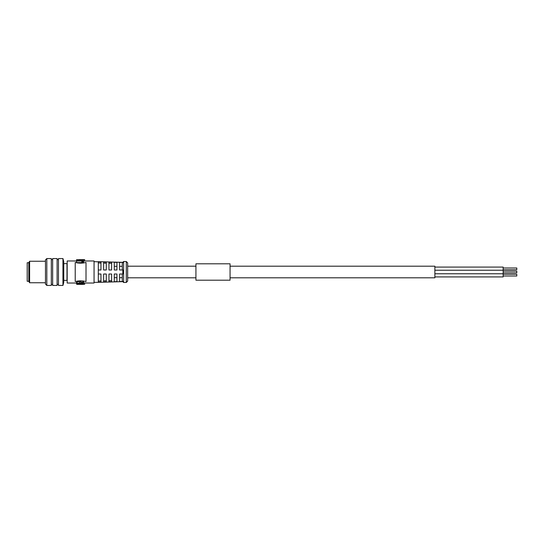 <?xml version="1.0" encoding="UTF-8"?>
<svg xmlns="http://www.w3.org/2000/svg" width="544" height="544" viewBox="0 0 544 544"><rect width="100%" height="100%" fill="white"/><g stroke="black" fill="none" stroke-linecap="round" stroke-linejoin="round"><path stroke-width="0.82" d="M434.874 267.084L503.146 267.084L503.146 276.916L434.874 276.916M230.064 266.2L434.874 266.2L434.874 277.8L230.064 277.8M195.928 266.2L127.656 266.2M503.146 270.225L434.874 270.225M503.146 267.995L516.8 267.995L516.8 269.722L503.146 269.722M503.146 271.136L516.8 271.136L516.8 272.864L503.146 272.864M503.146 274.278L516.8 274.278L516.8 276.005L503.146 276.005M63.757 280.371L66.994 280.371L66.994 263.629L63.757 263.629M76.881 259.631L76.568 260.977L67.17 260.977L67.17 283.023L76.568 283.023M84.646 283.023L94.064 283.023L94.064 260.977L84.266 260.977M84.646 259.658L76.568 259.733L82.722 259.638L82.722 261.032L83.599 261.032L83.599 259.638L84.646 259.658L84.646 261.032L83.599 261.004L83.599 262.602L82.722 262.602L82.722 261.032L81.852 261.025L81.852 262.602L76.588 262.602L76.588 261.032L81.852 261.032L81.852 260.399L81.233 260.066L77.778 260.046L76.588 260.467L76.588 261.032M76.588 261.324L76.568 259.923M86.013 263.833L86.013 280.167M81.852 282.921L82.722 282.88M82.722 281.377L83.599 281.377L83.599 282.948L82.722 282.948L82.722 281.377M83.599 282.88L84.646 282.921L84.646 284.301L83.599 284.26L83.599 282.948M76.568 284.199L81.852 283.968L80.73 283.03L79.329 282.907L76.568 283.716L76.568 282.261L77.228 281.663L80.73 281.466L81.852 282.547M86.013 262.453L86.013 281.547C82.396 280.616 78.798 280.616 75.222 281.547L75.222 262.453C78.839 263.384 82.436 263.384 86.013 262.453M79.431 260.059L78.989 260.277M81.852 259.923L81.852 261.032M84.646 259.61L82.076 259.61M80.192 259.61L81.056 259.61M79.839 259.624L79.016 259.61M82.722 282.948L82.722 284.26L80.192 284.39L84.646 284.301M81.852 283.648L81.852 282.18M79.614 284.369L77.126 284.383M83.144 284.356L81.056 284.39M83.144 284.39L82.076 284.39M80.192 284.376L79.839 284.376M94.064 261.657L100.96 261.929L100.96 269.987L98.301 269.987L98.301 274.013L100.96 274.013L98.301 274.013L98.301 282.343L94.064 282.343M100.96 269.987L98.301 269.987L98.301 261.854M80.328 260.542L80.764 260.522M77.717 260.542L78.642 260.542L77.717 260.494M78.214 260.542L78.649 260.522M78.921 259.726L77.615 259.726L78.921 259.726M77.608 259.719L78.044 259.726M80.58 283.642L77.908 283.642L80.58 283.642M62.948 258.563L63.757 261.569L63.757 282.431L62.948 285.437L58.46 285.437L58.46 258.563L62.948 258.563L62.948 285.437M98.301 281.03L100.96 280.949M100.96 274.013L100.96 282.071L98.301 282.146M100.96 263.051L98.301 262.97M122.801 281.438L119.598 281.527L119.598 274.013L122.801 274.013L122.264 274.013L122.264 280.888L122.801 281.649L98.301 282.343M98.301 261.657L122.801 262.351L119.598 262.473L119.598 269.987L122.801 269.987L122.264 269.987L122.801 269.987L122.801 274.013L122.278 274.013M116.94 274.013L116.94 281.608L114.274 281.683L114.274 274.013L116.94 274.013M111.615 274.013L111.615 281.758L108.95 281.84L108.95 274.013L111.615 274.013L108.95 274.013M106.284 274.013L106.284 281.914L103.625 281.989L103.625 274.013L106.284 274.013L103.625 274.013M106.284 262.086L106.284 269.987L103.625 269.987L103.625 262.011L106.284 262.086M111.615 262.242L111.615 269.987L108.95 269.987L108.95 262.16L111.615 262.242M116.94 262.392L116.94 269.987L114.274 269.987L114.274 262.317L116.94 262.392M114.274 277.705L116.94 277.705M108.95 280.718L111.615 280.643M103.625 280.874L106.284 280.799M119.598 277.705L122.264 277.705M122.264 266.295L119.598 266.295M122.801 262.562L122.264 263.112L122.278 269.987M103.625 269.987L106.284 269.987M106.284 263.201L103.625 263.126M108.95 269.987L111.615 269.987M111.615 263.357L108.95 263.282M116.94 266.295L114.274 266.295M58.46 284.362L57.113 284.362M57.113 258.563L57.113 285.437L52.652 285.437L52.652 258.563L57.113 258.563M122.801 281.649L123.631 282.479L123.631 261.521L126.29 261.521L126.29 282.479L127.656 281.112L127.656 262.888L126.29 261.521M52.652 284.362L51.313 284.362M46.818 258.563L51.313 258.563L51.313 285.437L46.818 285.437L46.818 258.563L45.478 259.903L45.478 284.097L46.818 285.437M29.621 282.751L28.812 281.357L28.812 262.643L29.621 261.249L29.621 282.751L45.478 282.751M28.812 262.725L27.2 262.725L27.2 281.275L28.812 281.275M195.928 280.194L195.928 263.806L230.064 263.806L230.064 280.194L195.928 280.194M79.329 281.323L79.329 282.907M80.73 283.03L80.73 281.466M77.228 281.663L77.228 283.193M195.928 277.8L127.656 277.8M503.146 273.775L434.874 273.775M58.46 259.638L57.113 259.638M122.801 262.351L123.631 261.521M123.631 282.479L126.29 282.479M52.652 259.638L51.313 259.638M45.478 261.249L29.621 261.249"/></g></svg>

